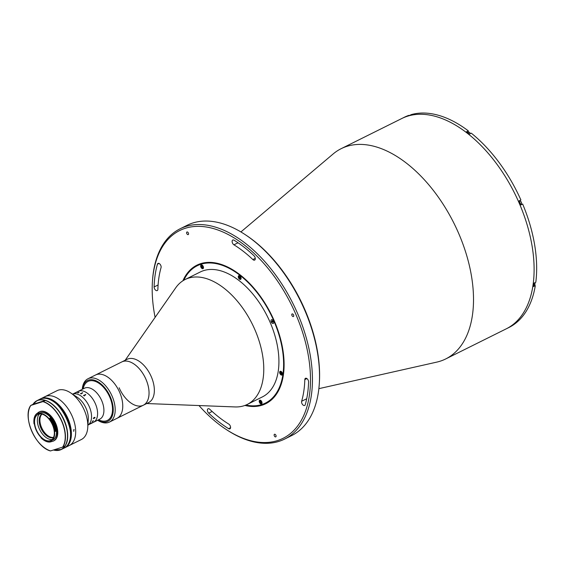 <?xml version="1.0" encoding="UTF-8"?>
<svg xmlns="http://www.w3.org/2000/svg" width="564" height="564" viewBox="0 0 564 564"><rect width="100%" height="100%" fill="white"/><g stroke="black" fill="none" stroke-linecap="round" stroke-linejoin="round"><path stroke-width="0.85" d="M245.347 234.73L246.285 235.35A116.036 66.982 63.6 0 1 304.905 309.749A116.036 66.982 63.6 0 1 319.386 382.3L319.316 383.428A117.418 67.779 -116.4 0 0 304.659 310.01A117.418 67.779 -116.4 0 0 245.347 234.73A117.418 67.779 -116.4 0 0 187.135 225.29L180.064 228.808A117.418 67.779 63.6 0 1 297.595 313.528A117.418 67.779 63.6 0 1 284.651 439.067A117.418 67.779 63.6 0 1 226.439 429.627L225.501 429.007A116.036 66.982 -116.4 0 0 300.337 422.006A116.036 66.982 -116.4 0 0 295.811 314.275A116.036 66.982 -116.4 0 0 210.041 227.715A116.036 66.982 -116.4 0 0 152.4 282.056A116.036 66.982 -116.4 0 0 155.107 317.349M152.4 282.056L152.47 280.928A117.418 67.779 63.6 0 1 180.064 228.808M230.232 425.883A2.764 1.593 -116.4 0 0 228.758 424.072A107.745 62.202 63.6 0 1 209.836 409.323A2.764 1.593 -116.4 0 0 208.053 408.773A2.764 1.593 -116.4 0 0 207.439 410.67A2.764 1.593 -116.4 0 0 208.729 413.165A113.272 65.389 -116.4 0 0 228.624 428.668A2.764 1.593 -116.4 0 0 229.922 428.837A2.764 1.593 -116.4 0 0 230.232 425.883M240.906 231.938L333.162 153.944A117.418 67.779 63.6 0 1 341.142 148.684A117.418 67.779 63.6 0 1 458.673 233.404A117.418 67.779 63.6 0 1 445.729 358.937A117.418 67.779 63.6 0 1 436.719 362.13L318.864 388.659M341.142 148.684L401.737 118.546A117.418 67.779 63.6 0 1 519.268 203.266A117.418 67.779 63.6 0 1 506.324 328.798L508.848 327.543A117.418 67.779 63.6 0 0 535.299 285.659L533.537 286.533A117.418 67.779 63.6 0 0 534.03 283.135L535.8 282.254A117.418 67.779 63.6 0 0 522.652 204.034L521.517 204.387A2.214 1.276 63.6 0 1 520.903 204.358M308.233 380.291A2.764 1.593 -116.4 0 0 305.469 378.296A2.764 1.593 -116.4 0 0 304.814 379.607A107.745 62.202 63.6 0 1 301.641 401.272A2.764 1.593 -116.4 0 0 302.417 404.353A2.764 1.593 -116.4 0 0 304.673 405.453A2.764 1.593 -116.4 0 0 305.244 404.698A113.272 65.389 -116.4 0 0 308.586 381.927A2.764 1.593 -116.4 0 0 308.233 380.291M254.949 257.156A2.764 1.593 -116.4 0 0 253.969 255.718A113.272 65.389 -116.4 0 0 234.067 240.215A2.764 1.593 -116.4 0 0 232.77 240.038A2.764 1.593 -116.4 0 0 232.227 242.273A2.764 1.593 -116.4 0 0 233.933 244.811A107.745 62.202 63.6 0 1 252.862 259.553A2.764 1.593 -116.4 0 0 254.646 260.11A2.764 1.593 -116.4 0 0 254.949 257.156M274.308 435.824A1.452 0.839 -116.4 0 0 275.761 436.874A1.452 0.839 -116.4 0 0 275.916 435.323A1.452 0.839 -116.4 0 0 274.471 434.273A1.452 0.839 -116.4 0 0 274.308 435.824M291.94 315.487A1.452 0.839 -116.4 0 0 293.393 316.531A1.452 0.839 -116.4 0 0 293.548 314.98A1.452 0.839 -116.4 0 0 292.096 313.936A1.452 0.839 -116.4 0 0 291.94 315.487M160.789 265.418A2.764 1.593 -116.4 0 0 158.019 263.423A2.764 1.593 -116.4 0 0 157.448 264.185A113.272 65.389 -116.4 0 0 154.113 286.949A2.764 1.593 -116.4 0 0 155.185 289.755A2.764 1.593 -116.4 0 0 157.229 290.587A2.764 1.593 -116.4 0 0 157.885 289.269A107.745 62.202 63.6 0 1 161.057 267.611A2.764 1.593 -116.4 0 0 160.789 265.418M186.776 233.559A1.452 0.839 -116.4 0 0 188.228 234.603A1.452 0.839 -116.4 0 0 188.39 233.052A1.452 0.839 -116.4 0 0 186.938 232.008A1.452 0.839 -116.4 0 0 186.776 233.559M182.912 280.773A77.36 44.655 63.6 0 1 196.899 265.179A77.36 44.655 63.6 0 1 274.323 320.994A77.36 44.655 63.6 0 1 265.799 403.697A77.36 44.655 63.6 0 1 244.924 405.445M198.979 405.551A116.036 66.982 -116.4 0 0 225.501 429.007M284.651 439.067L291.722 435.549A117.418 67.779 -116.4 0 0 319.316 383.428M245.904 405.058A76.669 44.26 -116.4 0 0 273.942 321.113A76.669 44.26 -116.4 0 0 183.808 280.23M183.455 280.435A77.36 44.655 63.6 0 1 197.146 265.052M259.468 402.435A2.073 1.198 -116.4 0 0 261.541 403.93A2.073 1.198 -116.4 0 0 261.767 401.716A2.073 1.198 -116.4 0 0 259.694 400.214A2.073 1.198 -116.4 0 0 259.468 402.435M261.167 401.54A2.073 1.198 -116.4 0 0 261.181 401.582A2.073 1.198 -116.4 0 0 261.358 401.928M279.927 373.544A2.073 1.198 -116.4 0 0 282 375.039A2.073 1.198 -116.4 0 0 282.226 372.818A2.073 1.198 -116.4 0 0 280.153 371.324A2.073 1.198 -116.4 0 0 279.927 373.544M281.669 372.741A2.073 1.198 -116.4 0 0 281.873 373.135M271.256 321.952A2.073 1.198 -116.4 0 0 273.328 323.447A2.073 1.198 -116.4 0 0 273.561 321.233A2.073 1.198 -116.4 0 0 271.481 319.739A2.073 1.198 -116.4 0 0 271.256 321.952M272.8 320.599A2.073 1.198 -116.4 0 0 272.969 321.099A2.073 1.198 -116.4 0 0 273.815 322.277M238.537 277.89A2.073 1.198 -116.4 0 0 240.609 279.384A2.073 1.198 -116.4 0 0 240.835 277.171A2.073 1.198 -116.4 0 0 238.762 275.676A2.073 1.198 -116.4 0 0 238.537 277.89M240.186 276.889A2.073 1.198 -116.4 0 0 240.25 277.037A2.073 1.198 -116.4 0 0 240.377 277.305M200.932 267.167A2.073 1.198 -116.4 0 0 203.005 268.661A2.073 1.198 -116.4 0 0 203.23 266.448A2.073 1.198 -116.4 0 0 201.158 264.953A2.073 1.198 -116.4 0 0 200.932 267.167M202.631 266.271A2.073 1.198 -116.4 0 0 202.645 266.314A2.073 1.198 -116.4 0 0 202.821 266.666M125.18 360.255L175.728 287.802A69.76 40.27 63.6 0 1 185.133 279.518A69.76 40.27 63.6 0 1 254.956 329.848A69.76 40.27 63.6 0 1 247.272 404.43A69.76 40.27 63.6 0 1 234.984 406.933L146.71 403.542M185.133 279.518L200.283 271.982A69.76 40.27 63.6 0 1 270.107 322.312A69.76 40.27 63.6 0 1 262.415 396.894L247.272 404.43M82.273 389.308A24.174 13.952 63.6 0 1 87.942 378.775L127.104 359.296A24.174 13.952 63.6 0 1 151.3 376.738A24.174 13.952 63.6 0 1 148.635 402.583L143.334 405.22A24.174 13.952 63.6 0 1 119.138 387.778M121.803 361.933A24.174 13.952 63.6 0 1 145.998 379.375A24.174 13.952 63.6 0 1 143.334 405.22A24.174 13.952 63.6 0 0 138.617 368.01A24.174 13.952 63.6 0 0 121.803 361.933M266.053 403.57A77.36 44.655 63.6 0 1 245.523 405.213M87.942 378.775A24.174 13.952 63.6 0 1 112.137 396.217A24.174 13.952 63.6 0 1 109.472 422.062L117.044 418.298A24.174 13.952 63.6 0 0 119.709 392.452A24.174 13.952 63.6 0 0 95.513 375.011A24.174 13.952 63.6 0 1 112.335 381.081A24.174 13.952 63.6 0 1 117.044 418.298L143.334 405.22M522.652 204.034L520.889 204.915A117.418 67.779 63.6 0 0 520.022 202.885A117.418 67.779 63.6 0 0 519.134 200.869L520.903 199.987A117.418 67.779 63.6 0 0 471.285 133.174L469.523 134.056A117.418 67.779 63.6 0 0 466.548 131.736L468.317 130.862A117.418 67.779 63.6 0 0 411.297 114.591L409.527 115.472A117.418 67.779 63.6 0 0 407.067 116.24L408.837 115.359A117.418 67.779 63.6 0 0 404.261 117.284L401.737 118.546A117.418 67.779 63.6 0 1 519.268 203.266A117.418 67.779 63.6 0 1 506.324 328.798L445.729 358.937M520.812 204.739L521.517 204.387M468.12 132.195L468.317 130.862M520.953 204.323A1.896 1.1 -116.4 0 0 521.044 204.288A1.896 1.1 -116.4 0 0 521.214 202.18A1.896 1.1 -116.4 0 0 519.444 200.847A1.896 1.1 -116.4 0 0 519.352 200.883L519.183 200.967A2.214 1.276 63.6 0 1 519.268 200.798M535.299 285.659L534.348 284.912M97.699 420.208A22.793 13.155 -116.4 0 0 111.517 417.649A22.793 13.155 -116.4 0 0 110.361 396.957A22.793 13.155 -116.4 0 0 94.068 380.094A22.793 13.155 -116.4 0 0 82.316 389.287M109.472 422.062A24.174 13.952 63.6 0 1 97.65 420.229M83.162 388.864A21.756 12.556 63.6 0 1 94.646 381.165A21.756 12.556 63.6 0 1 109.783 397.141A21.756 12.556 63.6 0 1 111.08 416.528A21.756 12.556 63.6 0 1 98.545 419.785M95.097 417.557A21.756 12.556 63.6 0 1 95.034 417.508A21.756 12.556 63.6 0 0 95.097 417.557L94.548 418.262L95.027 417.579L94.266 417.522L93.356 418.396L93.687 418.692L93.286 418.425L94.294 417.311L95.09 417.564M409.859 115.303A1.896 1.1 -116.4 0 0 409.591 115.373L409.217 115.564M469.311 132.336A1.643 0.945 63.6 0 1 470.313 133.661M520.382 201.101A1.643 0.945 63.6 0 1 521.496 203.336M534.834 282.733A1.643 0.945 63.6 0 1 535.024 283.847M239.862 276.684L239.207 277.016L239.566 276.508L240.25 276.924L240.208 278.362L239.524 277.939L240.285 277.566L240.017 276.776M239.524 277.939L239.207 277.016M240.539 276.621A1.692 0.98 -116.4 0 0 238.91 276.113A1.692 0.98 -116.4 0 0 239.277 278.292A1.692 0.98 -116.4 0 0 240.863 278.75A1.692 0.98 -116.4 0 0 240.927 277.403M202.934 267.322L202.434 267.611L201.785 266.998L201.63 266.088L202.131 265.799L202.779 266.412L202.934 267.322M202.934 265.891A1.692 0.98 -116.4 0 0 201.63 265.151A1.692 0.98 -116.4 0 0 201.158 266.384A1.692 0.98 -116.4 0 0 202.539 268.245A1.692 0.98 -116.4 0 0 203.407 267.026A1.692 0.98 -116.4 0 0 203.322 266.68M260.166 401.356L260.667 401.06L261.315 401.681L261.47 402.59L260.97 402.879L260.166 401.356L260.695 401.089M261.47 401.159A1.692 0.98 -116.4 0 0 260.166 400.419A1.692 0.98 -116.4 0 0 259.694 401.653A1.692 0.98 -116.4 0 0 261.076 403.514A1.692 0.98 -116.4 0 0 261.943 402.294A1.692 0.98 -116.4 0 0 261.858 401.949M281.873 373.34L281.436 372.755L280.675 373.135L280.703 372.303L281.302 372.254L281.852 373.854L281.253 373.911L280.675 373.135M281.859 373.608L281.253 373.911M281.929 372.268A1.692 0.98 -116.4 0 0 281.894 372.219A1.692 0.98 -116.4 0 0 280.301 371.761A1.692 0.98 -116.4 0 0 280.668 373.946A1.692 0.98 -116.4 0 0 282.049 374.588A1.692 0.98 -116.4 0 0 282.317 373.051M271.947 321.304L272.412 322.185L273.166 321.811L272.701 320.93L271.947 321.304L272.906 320.232L272.701 320.93M72.559 394.166A17.265 9.969 63.6 0 1 89.366 406.834A17.265 9.969 63.6 0 0 72.559 394.166L84.452 388.222A17.265 9.969 63.6 0 1 101.731 400.68A17.265 9.969 63.6 0 1 99.835 419.144L93.518 422.281A17.265 9.969 63.6 0 0 95.422 403.824A17.265 9.969 63.6 0 1 93.518 422.281L87.913 425.073M82.499 389.195L84.198 385.557A21.756 12.556 63.6 0 1 109.783 397.141A21.756 12.556 63.6 0 1 101.802 420.955L97.875 420.117M78.142 391.367A17.265 9.969 63.6 0 1 95.422 403.824A17.265 9.969 63.6 0 0 78.142 391.367M40.227 399.051A27.284 15.75 63.6 0 1 40.643 398.826L57.056 390.669A27.284 15.75 63.6 0 1 70.585 392.854L77.402 397.38A17.265 9.969 63.6 0 1 86.123 408.449A17.265 9.969 63.6 0 1 88.28 419.242L87.772 427.406A27.284 15.75 63.6 0 1 81.357 439.518L69.238 445.546A27.284 15.75 63.6 0 0 72.248 416.38A27.284 15.75 63.6 0 1 69.238 445.546L64.945 447.682A27.284 15.75 63.6 0 1 64.515 447.886M70.585 392.854A27.284 15.75 63.6 0 1 84.367 410.352A27.284 15.75 63.6 0 1 87.772 427.406M44.937 396.696A27.284 15.75 63.6 0 1 72.248 416.38A27.284 15.75 63.6 0 0 44.937 396.696M89.366 406.834A17.265 9.969 63.6 0 1 87.921 425.044A17.265 9.969 63.6 0 0 89.366 406.834M90.374 423.761A17.258 9.962 63.6 0 1 90.332 423.768L90.367 423.754A17.258 9.962 63.6 0 0 90.402 423.726A17.265 9.969 63.6 0 1 90.374 423.761L90.296 423.797A17.265 9.969 63.6 0 0 90.578 423.578L90.649 423.543A17.265 9.969 63.6 0 1 90.621 423.571L90.635 423.571A17.258 9.962 63.6 0 1 90.614 423.564L90.846 423.367A17.258 9.962 63.6 0 1 90.811 423.395L90.762 423.423M90.543 423.642L91.199 423.317L90.55 423.649M91.713 423L90.846 423.374A17.265 9.969 63.6 0 1 90.818 423.402L90.741 423.437A17.265 9.969 63.6 0 0 91.001 423.19L91.079 423.155A17.265 9.969 63.6 0 1 91.051 423.183A17.258 9.962 63.6 0 1 91.044 423.183L92.031 422.711A17.265 9.969 63.6 0 0 92.087 422.655L92.158 422.619M82.154 392.727L82.217 392.692A17.258 9.962 63.6 0 1 82.33 392.741L82.732 392.854A17.258 9.962 63.6 0 1 82.746 392.861A17.265 9.969 63.6 0 1 82.746 392.854L81.075 393.785A17.258 9.962 63.6 0 1 81.294 393.898L81.23 393.933A17.265 9.969 63.6 0 0 80.455 393.566L80.525 393.531A17.258 9.962 63.6 0 1 80.758 393.637L82.386 392.911L80.758 393.63A17.265 9.969 63.6 0 0 80.525 393.531L80.462 393.566M85.354 394.56L85.749 394.772A17.265 9.969 63.6 0 1 85.77 394.793L84.092 395.738A17.265 9.969 63.6 0 1 84.318 395.928L84.248 395.963A17.265 9.969 63.6 0 0 83.479 395.357L83.557 395.315A17.265 9.969 63.6 0 1 83.782 395.491L85.397 394.687A17.265 9.969 63.6 0 0 85.171 394.511L85.249 394.476A17.265 9.969 63.6 0 1 85.354 394.56M82.372 392.826A17.265 9.969 63.6 0 0 82.147 392.72L82.217 392.685A17.265 9.969 63.6 0 1 82.33 392.734L82.725 392.847M78.798 392.325L78.805 392.269A17.265 9.969 63.6 0 0 78.615 392.248L78.685 392.213A17.265 9.969 63.6 0 1 78.777 392.22L79.15 392.22A17.265 9.969 63.6 0 1 79.171 392.227L78.1 392.812A17.265 9.969 63.6 0 1 78.297 392.847L78.227 392.882A17.265 9.969 63.6 0 0 77.536 392.784L77.606 392.748A17.265 9.969 63.6 0 1 77.804 392.77L78.798 392.325M76.93 392.206L75.675 392.833A17.265 9.969 63.6 0 1 75.724 392.826L75.654 392.861A17.265 9.969 63.6 0 0 75.428 392.904L76.034 392.537A17.265 9.969 63.6 0 0 75.865 392.586L75.125 392.967A17.265 9.969 63.6 0 1 75.167 392.953L75.097 392.988A17.265 9.969 63.6 0 0 74.744 393.101L74.815 393.066A17.265 9.969 63.6 0 1 74.857 393.052L76.478 392.248A17.265 9.969 63.6 0 0 76.436 392.262L76.507 392.227A17.265 9.969 63.6 0 1 76.958 392.086L76.93 392.206M92.376 421.245L93.518 420.758L92.362 421.661A17.265 9.969 63.6 0 1 92.341 421.696L92.376 421.245M92.44 421.223L92.919 421.202L92.44 421.223M76.112 392.509L76.831 392.142A17.258 9.962 63.6 0 0 76.746 392.17L75.943 392.551A17.258 9.962 63.6 0 1 76.112 392.509M76.485 392.241L76.514 392.227A17.258 9.962 63.6 0 1 76.958 392.093L76.93 392.213M74.793 393.087L74.822 393.073A17.258 9.962 63.6 0 1 74.864 393.059L76.485 392.248M76.006 392.551A17.258 9.962 63.6 0 1 76.034 392.544L75.428 392.911M53.573 437.347A13.12 7.579 63.6 0 1 41.567 427.498A13.12 7.579 63.6 0 1 42.032 414.131M53.495 437.537A13.12 7.579 63.6 0 1 40.805 427.872A13.12 7.579 63.6 0 1 41.828 414.082M68.025 444.502A26.938 15.552 -116.4 0 0 67.511 418.699A26.938 15.552 -116.4 0 0 45.042 398.29M40.643 398.826A27.284 15.75 63.6 0 1 67.955 418.516A27.284 15.75 63.6 0 1 64.945 447.682M44.041 397.197L45 396.894L44.041 397.197M73.785 429.613L73.898 431.129L73.785 429.613L74.201 429.585M73.898 431.129L73.489 431.164M38.697 414.138A14.502 8.375 -116.4 0 0 37.978 414.427A14.502 8.375 -116.4 0 0 36.653 430.543A14.502 8.375 -116.4 0 0 50.182 440.688A14.502 8.375 -116.4 0 0 50.901 440.399A14.502 8.375 -116.4 0 0 52.226 424.283A14.502 8.375 -116.4 0 0 38.697 414.138M39.494 413.955A14.502 8.375 -116.4 0 0 39.748 429.747A14.502 8.375 -116.4 0 0 52.184 439.476M54.518 431.009L55.392 431.418L54.518 431.009A14.988 8.65 63.6 0 1 51.112 440.829L52.931 439.927A14.988 8.65 -116.4 0 0 54.306 423.275A14.988 8.65 -116.4 0 0 40.319 412.792A14.988 8.65 -116.4 0 0 39.586 413.088L38.437 413.659A14.988 8.65 -116.4 0 1 39.163 413.37A14.988 8.65 -116.4 0 1 39.304 413.327L38.458 413.708A14.988 8.65 63.6 0 1 38.507 413.694A14.988 8.65 63.6 0 1 49.371 419.123L49.688 418.248L49.371 419.123M54.884 431.157L55.209 430.995A14.988 8.65 -116.4 0 0 49.822 418.537L49.583 418.657M51.112 440.829A14.988 8.65 63.6 0 1 50.471 441.097L50.69 441.57A15.503 8.953 -116.4 0 1 43.661 440.047L43.893 440.202A15.848 9.151 63.6 0 1 43.773 440.124M43.661 440.047A15.503 8.953 -116.4 0 1 40.953 437.805L41.08 437.467A14.988 8.65 63.6 0 1 34.376 423.902L34.094 423.902A15.848 9.151 63.6 0 1 34.08 423.804M51.521 441.563A16.194 9.348 -116.4 0 0 52.671 441.33A16.194 9.348 -116.4 0 0 53.474 441.013L53.954 440.773A16.194 9.348 -116.4 0 0 55.434 422.774A16.194 9.348 -116.4 0 0 40.326 411.445A16.194 9.348 -116.4 0 0 39.522 411.769L39.043 412.009A16.194 9.348 -116.4 0 0 37.471 413.179M53.474 441.013A16.194 9.348 -116.4 0 0 54.955 423.014A16.194 9.348 -116.4 0 0 39.847 411.685A16.194 9.348 -116.4 0 0 39.043 412.009M38.458 413.708L38.571 412.735A15.848 9.151 63.6 0 0 38.415 412.777A15.848 9.151 63.6 0 0 37.633 413.095A15.848 9.151 63.6 0 0 33.91 420.131A15.848 9.151 63.6 0 0 33.896 420.272M38.26 413.236A15.503 8.953 -116.4 0 0 33.889 420.413A15.503 8.953 -116.4 0 0 34.03 423.79M51.134 441.661A15.848 9.151 -116.4 0 0 51.373 441.591A15.848 9.151 -116.4 0 0 51.676 441.485L51.275 441.69A15.848 9.151 63.6 0 1 50.971 441.795A15.848 9.151 63.6 0 1 43.893 440.202M51.275 441.69L50.69 441.57M37.837 412.996A15.848 9.151 -116.4 0 1 38.035 412.89A15.848 9.151 -116.4 0 1 38.972 412.531L38.571 412.735M33.114 404.275L45.212 400.489A27.142 15.672 -116.4 0 0 33.114 404.275L30.844 405.403L43.231 401.512A27.284 15.75 63.6 0 1 61.998 421.477A27.284 15.75 63.6 0 1 62.921 447.026L64.902 446.004M64.994 445.99A27.284 15.75 -116.4 0 0 64.063 420.448A27.284 15.75 -116.4 0 0 45.296 400.482L43.231 401.512M30.752 405.417L30.844 405.403A27.142 15.672 -116.4 0 0 31.654 430.988A27.142 15.672 -116.4 0 0 50.534 450.918L62.921 447.026M35.835 429.345A0.691 0.402 -116.4 0 0 36.068 429.909M50.823 441.598A16.194 9.348 -116.4 0 0 51.437 441.57M54.863 431.143A15.503 8.953 -116.4 0 0 49.533 418.826M50.09 418.044L49.688 418.248A15.848 9.151 63.6 0 1 55.392 431.418L55.794 431.22A15.848 9.151 -116.4 0 0 50.09 418.044M306.915 378.564L304.814 379.607M158.97 263.423L157.448 264.185M158.096 284.975L154.113 286.949M238.029 242.774L233.933 244.811M255.28 258.354L252.862 259.553M306.703 398.748L301.641 401.272M230.57 427.702L228.624 428.668M212.142 411.466L208.729 413.165M470.263 133.689A1.896 1.1 -116.4 0 0 468.282 132.117L469.565 132.427L470.362 133.64M534.876 282.712L535.06 284.136L534.573 284.799A1.896 1.1 -116.4 0 0 534.778 282.761M50.33 402.985A27.142 15.672 63.6 0 1 67.476 437.452M62.632 447.132A27.142 15.672 -116.4 0 0 61.814 421.555A27.142 15.672 -116.4 0 0 42.942 401.624M50.45 450.925A27.284 15.75 63.6 0 1 45.416 448.422M28.27 413.962A27.284 15.75 63.6 0 1 30.745 405.431C22.25 416.648 35.447 447.104 50.422 450.946M64.092 448.112A27.284 15.75 -116.4 0 0 67.095 418.939A27.284 15.75 -116.4 0 0 39.79 399.256C57.331 388.695 83.091 440.484 64.092 448.112L61.264 449.515A27.284 15.75 63.6 0 1 53.432 450.009M39.79 399.256L36.963 400.666L32.987 404.317A27.284 15.75 63.6 0 1 36.963 400.666A27.284 15.75 63.6 0 1 64.268 420.349A27.284 15.75 63.6 0 1 61.264 449.515L53.397 450.023M53.361 401.476A27.142 15.672 63.6 0 1 70.507 435.944M53.51 449.987A27.142 15.672 -116.4 0 0 64.874 446.053M467.535 132.491L468.282 132.117M533.741 285.215L534.573 284.799M38.035 412.89L37.633 413.095M65.022 445.976C73.496 434.759 60.299 404.303 45.324 400.461"/></g></svg>
